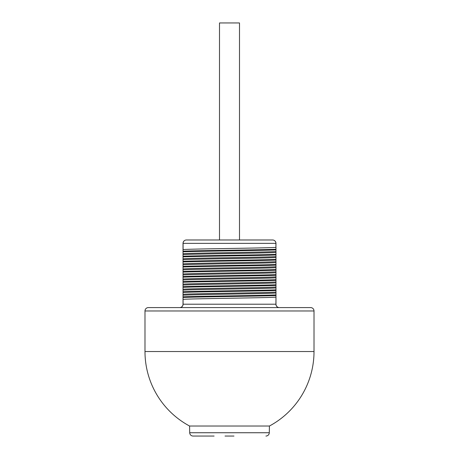 <?xml version="1.0" encoding="UTF-8"?>
<svg xmlns="http://www.w3.org/2000/svg" width="459" height="459" viewBox="0 0 459 459"><rect width="100%" height="100%" fill="white"/><g stroke="black" fill="none" stroke-linecap="round" stroke-linejoin="round"><path stroke-width="0.69" d="M275.916 247.361L275.916 243.362L183.084 243.362L183.084 249.581C189.997 248.841 269.003 248.101 275.916 247.361L275.979 243.362A3.379 3.379 0 0 0 272.6 239.982L186.4 239.982A3.379 3.379 0 0 0 183.021 243.362L183.021 253.729C189.63 252.989 269.37 252.243 275.979 251.503L275.979 249.277C261.555 249.908 197.445 250.545 183.021 251.176M279.365 307.587A3.379 3.379 0 0 1 275.979 304.208L275.979 252.427C269.37 253.167 189.63 253.913 183.021 254.653L183.021 253.729M183.021 254.653L183.021 258.801C189.63 258.061 269.37 257.315 275.979 256.575M275.979 257.499C269.37 258.239 189.63 258.985 183.021 259.725L183.021 258.801M183.021 259.725L183.021 263.873C189.63 263.133 269.37 262.387 275.979 261.641M275.979 262.565C269.37 263.311 189.63 264.057 183.021 264.797L183.021 263.873M183.021 264.797L183.021 268.945C189.63 268.199 269.37 267.459 275.979 266.713M275.979 267.637C269.37 268.383 189.63 269.123 183.021 269.869L183.021 268.945M183.021 269.869L183.021 274.017C189.63 273.271 269.37 272.531 275.979 271.785M275.979 272.709C269.37 273.455 189.63 274.195 183.021 274.941L183.021 274.017M183.021 274.941L183.021 279.083C189.63 278.343 269.37 277.597 275.979 276.857M275.979 277.781C269.37 278.521 189.63 279.267 183.021 280.007L183.021 279.083M183.021 280.007L183.021 284.155C189.63 283.415 269.37 282.669 275.979 281.929M275.979 282.853C269.37 283.593 189.63 284.339 183.021 285.079L183.021 284.155M183.021 285.079L183.021 289.227C189.63 288.487 269.37 287.741 275.979 286.995M275.979 287.919C269.37 288.665 189.63 289.411 183.021 290.151L183.021 289.227M183.021 290.151L183.021 294.299C189.63 293.553 269.37 292.813 275.979 292.067M275.979 292.991C269.37 293.737 189.63 294.477 183.021 295.223L183.021 294.299M183.021 295.223L183.021 304.208L275.916 304.208L275.979 297.168M275.979 252.427L275.979 251.503M275.979 247.315L275.979 249.277M144.987 351.537L314.013 351.537L314.013 310.972A3.379 3.379 0 0 0 310.634 307.587L148.366 307.587A3.379 3.379 0 0 0 144.987 310.972L144.987 351.537A84.513 84.513 0 0 0 189.573 426.027L189.71 432.739A3.379 3.379 0 0 0 193.09 436.05L214.118 436.05M314.013 351.537A84.513 84.513 0 0 1 269.427 426.027L189.573 426.027M189.71 432.739L269.29 432.739L269.427 426.027M269.29 432.739A3.379 3.379 0 0 1 265.91 436.05M207.525 436.05L204.146 436.05M197.554 436.05L193.09 436.05M225.019 436.05L233.981 436.05M179.635 307.587A3.379 3.379 0 0 0 183.021 304.208A3.379 3.379 0 0 1 179.635 307.587A3.379 3.379 0 0 0 183.021 304.208M183.021 299.411L183.084 299.366C189.997 298.625 269.003 297.885 275.916 297.145M275.979 295.55C261.555 296.181 197.445 296.812 183.021 297.443M275.979 294.913C261.555 295.55 197.445 296.181 183.021 296.812M275.979 290.478C261.555 291.109 197.445 291.74 183.021 292.377M275.979 289.847C261.555 290.478 197.445 291.109 183.021 291.74M275.979 285.406C261.555 286.037 197.445 286.674 183.021 287.305M275.979 284.775C261.555 285.406 197.445 286.037 183.021 286.668M275.979 280.334C261.555 280.971 197.445 281.602 183.021 282.233M275.979 279.703C261.555 280.334 197.445 280.965 183.021 281.602M275.979 275.268C261.555 275.899 197.445 276.53 183.021 277.161M275.979 274.631C261.555 275.262 197.445 275.899 183.021 276.53M275.979 270.196C261.555 270.827 197.445 271.458 183.021 272.095M275.979 269.559C261.555 270.196 197.445 270.827 183.021 271.458M275.979 265.124C261.555 265.755 197.445 266.386 183.021 267.023M275.979 264.493C261.555 265.124 197.445 265.755 183.021 266.386M275.979 260.052C261.555 260.683 197.445 261.32 183.021 261.951M275.979 259.421C261.555 260.052 197.445 260.683 183.021 261.314M275.979 254.98C261.555 255.617 197.445 256.248 183.021 256.879M275.979 254.349C261.555 254.98 197.445 255.611 183.021 256.248M275.979 249.914C261.555 250.545 197.445 251.176 183.021 251.807M219.5 239.982L219.5 22.95L239.5 22.95L239.5 239.982M183.021 243.362A3.379 3.379 0 0 1 186.4 239.982A3.379 3.316 -90 0 0 183.084 243.362L183.021 243.362M275.979 243.362L275.916 243.362A3.379 3.316 -90 0 0 272.6 239.982M314.013 310.972L144.987 310.972M179.767 307.587A3.379 3.316 90 0 0 183.084 304.208L183.084 299.366M279.233 307.587A3.379 3.316 90 0 1 275.916 304.208L275.979 304.208"/></g></svg>
